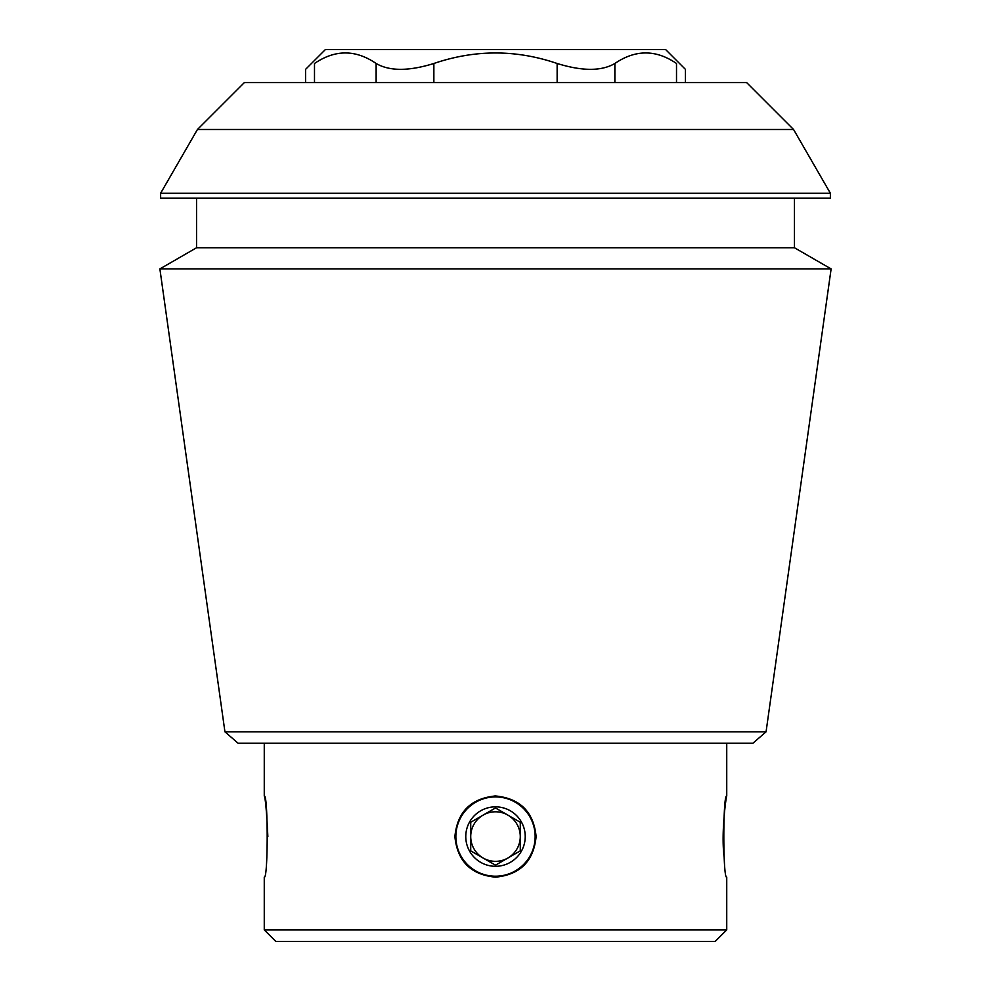 <?xml version="1.0" encoding="UTF-8"?>
<svg xmlns="http://www.w3.org/2000/svg" width="991" height="991" viewBox="0 0 991 991"><rect width="100%" height="100%" fill="white"/><g stroke="black" fill="none" stroke-linecap="round" stroke-linejoin="round"><path stroke-width="1.49" d="M267.855 836.565C266.653 811.914 265.452 798.387 264.263 795.959C268.152 793.568 268.152 879.587 264.263 877.171L264.263 929.892L726.737 929.892L726.737 877.171C722.86 879.636 722.835 793.568 726.737 795.959C726.477 794.683 720.952 831.399 724.074 856.757M454.894 836.565C457.334 811.926 470.861 798.399 495.475 795.959C520.126 798.399 533.666 811.926 536.106 836.553C533.691 861.167 520.164 874.706 495.537 877.171C470.898 874.768 457.346 861.229 454.894 836.565M494.732 795.971A40.606 40.606 0 0 1 495.475 795.959M433.86 82.587L433.86 63.486C475.011 49.476 516.1 49.476 557.14 63.486C582.336 71.278 601.587 71.278 614.866 63.486C635.466 49.451 656.005 49.451 676.506 63.486C688.311 71.278 688.311 71.278 676.506 63.486C688.311 71.278 688.311 71.278 676.506 63.486L676.506 82.587M314.494 82.587L314.494 63.486C302.689 71.278 302.689 71.278 314.494 63.486C335.082 49.451 355.633 49.451 376.134 63.486C389.537 71.278 408.775 71.278 433.86 63.486M793.556 129.474L746.669 82.587L244.331 82.587L197.444 129.474L793.556 129.474L830.371 193.245L160.629 193.245L160.629 198.2L830.371 198.2L830.371 193.245M224.932 731.804L238.113 743.25L752.887 743.25L766.068 731.804L224.932 731.804L159.885 268.92L831.115 268.92L794.448 247.75L196.552 247.75L159.885 268.92M726.737 743.25L726.737 795.959M264.263 929.892L275.832 941.45L715.168 941.45L726.737 929.892M794.448 198.2L794.448 247.75M766.068 731.804L831.115 268.92M305.562 82.587L305.562 69.37L325.382 49.55L665.618 49.55L685.438 69.37L685.438 82.587M455.86 836.565A39.64 39.64 0 0 1 515.32 802.239A39.64 39.64 0 0 1 515.32 870.903A39.64 39.64 0 0 1 455.86 836.565M525.23 836.565A29.73 29.73 0 0 0 480.635 810.824A29.73 29.73 0 0 0 480.635 862.319A29.73 29.73 0 0 0 525.23 836.565M495.5 865.18L520.275 850.873L520.275 822.27L495.5 807.962L470.725 822.27L470.725 836.565A24.775 24.775 0 0 1 507.887 815.11A24.775 24.775 0 0 1 507.887 858.02A24.775 24.775 0 0 1 470.725 836.565L470.725 850.873L470.725 822.27L495.5 807.962L520.275 822.27L520.275 850.873L495.5 865.18L470.725 850.873L495.5 865.18M557.14 82.587L557.14 63.486M614.866 82.587L614.866 63.486M376.134 82.587L376.134 63.486M264.263 743.25L264.263 795.959M197.444 129.474L160.629 193.245M196.552 198.2L196.552 247.75"/></g></svg>
